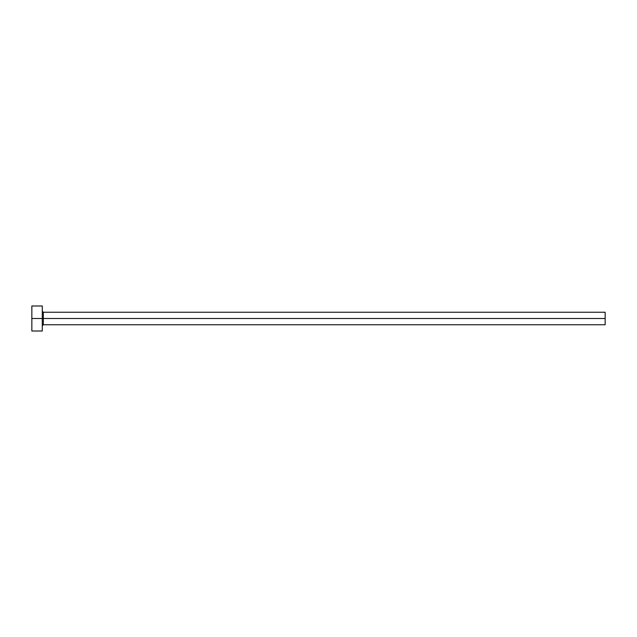 <?xml version="1.0" encoding="UTF-8"?>
<svg xmlns="http://www.w3.org/2000/svg" width="637" height="637" viewBox="0 0 637 637"><rect width="100%" height="100%" fill="white"/><g stroke="black" fill="none" stroke-linecap="round" stroke-linejoin="round"><path stroke-width="0.96" d="M31.85 331.009L31.85 305.991L31.85 318.5L605.15 318.5L605.15 324.751L605.15 318.5L43.316 318.5L43.316 312.249L43.316 318.5L31.85 318.5L31.85 331.009L42.273 331.009L42.273 305.991L42.273 331.009M42.273 325.794L43.316 324.751L43.316 318.5L43.316 324.751L605.15 324.751M605.15 318.5L605.15 312.249L605.15 318.5M605.15 312.249L43.316 312.249L42.273 311.206M31.85 305.991L42.273 305.991"/></g></svg>
